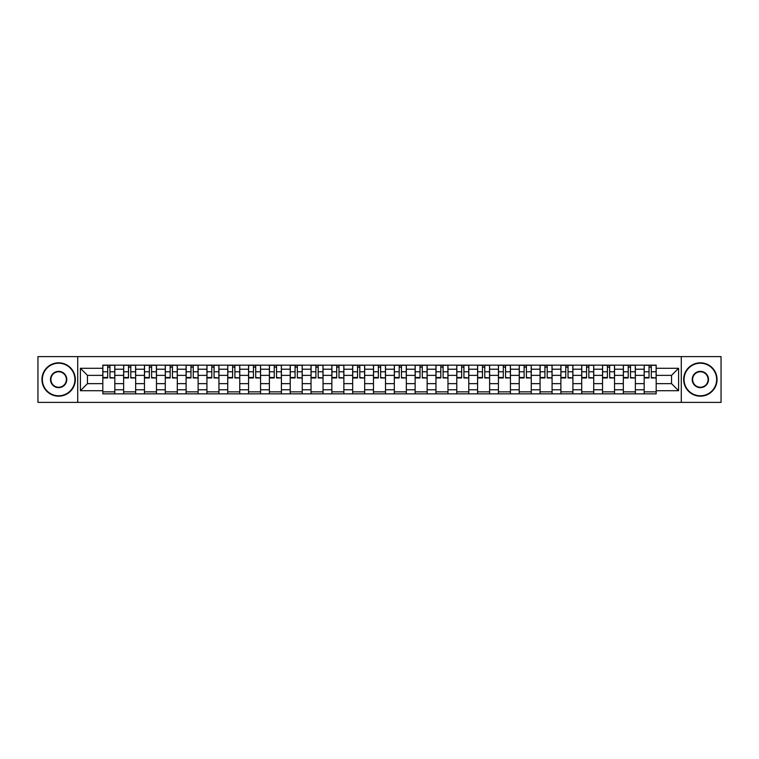 <?xml version="1.0" encoding="UTF-8"?>
<svg xmlns="http://www.w3.org/2000/svg" width="759" height="759" viewBox="0 0 759 759"><rect width="100%" height="100%" fill="white"/><g stroke="black" fill="none" stroke-linecap="round" stroke-linejoin="round"><path stroke-width="1.14" d="M681.278 402.393L721.05 402.393L721.05 356.607L37.95 356.607L37.95 402.393L681.278 402.393L681.278 356.607M123.641 393.845L123.641 369.225L114.827 369.225L114.827 393.845M114.827 369.225L114.827 365.155M123.641 369.225L123.641 365.155M135.652 365.155L135.652 393.845M144.457 393.845L144.457 365.155M156.468 365.155L156.468 393.845M165.282 393.845L165.282 365.155M177.293 365.155L177.293 393.845M186.097 393.845L186.097 365.155M198.118 365.155L198.118 393.845M206.922 393.845L206.922 365.155M218.934 365.155L218.934 393.845M227.747 393.845L227.747 365.155M239.759 365.155L239.759 393.845M248.563 393.845L248.563 365.155M260.574 365.155L260.574 393.845M269.388 393.845L269.388 365.155M281.399 365.155L281.399 393.845M290.213 393.845L290.213 365.155M302.224 365.155L302.224 393.845M311.029 393.845L311.029 365.155M323.04 365.155L323.04 393.845M331.854 393.845L331.854 365.155M343.865 365.155L343.865 393.845M352.669 393.845L352.669 365.155M364.681 365.155L364.681 393.845M373.494 393.845L373.494 365.155M385.506 365.155L385.506 393.845M394.319 393.845L394.319 365.155M406.331 365.155L406.331 393.845M415.135 393.845L415.135 365.155M427.146 365.155L427.146 393.845M435.96 393.845L435.96 365.155M447.971 365.155L447.971 393.845M456.776 393.845L456.776 365.155M468.787 365.155L468.787 393.845M477.601 393.845L477.601 365.155M489.612 365.155L489.612 393.845M498.426 393.845L498.426 365.155M510.437 365.155L510.437 393.845M519.241 393.845L519.241 365.155M531.253 365.155L531.253 393.845M540.066 393.845L540.066 365.155M552.078 365.155L552.078 393.845M560.882 393.845L560.882 365.155M572.903 365.155L572.903 393.845M581.707 393.845L581.707 365.155M593.718 365.155L593.718 393.845M602.532 393.845L602.532 365.155M614.543 365.155L614.543 393.845M623.348 393.845L623.348 365.155M635.359 365.155L635.359 393.845M644.173 393.845L644.173 365.155M644.173 383.637L635.359 383.637M623.348 383.637L614.543 383.637M602.532 383.637L593.718 383.637M581.707 383.637L572.903 383.637M560.882 383.637L552.078 383.637M540.066 383.637L531.253 383.637M519.241 383.637L510.437 383.637M498.426 383.637L489.612 383.637M477.601 383.637L468.787 383.637M456.776 383.637L447.971 383.637M435.96 383.637L427.146 383.637M415.135 383.637L406.331 383.637M394.319 383.637L385.506 383.637M373.494 383.637L364.681 383.637M352.669 383.637L343.865 383.637M331.854 383.637L323.04 383.637M311.029 383.637L302.224 383.637M290.213 383.637L281.399 383.637M269.388 383.637L260.574 383.637M248.563 383.637L239.759 383.637M227.747 383.637L218.934 383.637M206.922 383.637L198.118 383.637M186.097 383.637L177.293 383.637M165.282 383.637L156.468 383.637M144.457 383.637L135.652 383.637M123.641 383.637L114.827 383.637M644.173 375.363L635.359 375.363M623.348 375.363L614.543 375.363M602.532 375.363L593.718 375.363M581.707 375.363L572.903 375.363M560.882 375.363L552.078 375.363M540.066 375.363L531.253 375.363M519.241 375.363L510.437 375.363M498.426 375.363L489.612 375.363M477.601 375.363L468.787 375.363M456.776 375.363L447.971 375.363M435.96 375.363L427.146 375.363M415.135 375.363L406.331 375.363M394.319 375.363L385.506 375.363M373.494 375.363L364.681 375.363M352.669 375.363L343.865 375.363M331.854 375.363L323.04 375.363M311.029 375.363L302.224 375.363M290.213 375.363L281.399 375.363M269.388 375.363L260.574 375.363M248.563 375.363L239.759 375.363M227.747 375.363L218.934 375.363M206.922 375.363L198.118 375.363M186.097 375.363L177.293 375.363M165.282 375.363L156.468 375.363M144.457 375.363L135.652 375.363M123.641 375.363L114.827 375.363M87.465 383.637L102.816 383.637L102.816 375.363L87.465 375.363L87.465 383.637L80.397 390.714L80.397 368.286L102.816 368.286L102.816 375.363M656.184 375.363L656.184 383.637L671.535 383.637L671.535 375.363L656.184 375.363L656.184 365.155L102.816 365.155L102.816 368.286M656.184 368.286L678.603 368.286L678.603 390.714L656.184 390.714L656.184 383.637M102.816 383.637L102.816 393.845L656.184 393.845L656.184 390.714M102.816 390.714L80.397 390.714M77.722 402.393L77.722 356.607M114.827 391.843L102.816 391.843M107.693 367.157L109.96 367.157M135.652 391.843L123.641 391.843M128.508 367.157L130.776 367.157M156.468 391.843L144.457 391.843M149.333 367.157L151.601 367.157M177.293 391.843L165.282 391.843M170.149 367.157L172.426 367.157M198.118 391.843L186.097 391.843M190.974 367.157L193.241 367.157M218.934 391.843L206.922 391.843M211.799 367.157L214.066 367.157M239.759 391.843L227.747 391.843M232.615 367.157L234.882 367.157M260.574 391.843L248.563 391.843M253.44 367.157L255.707 367.157M281.399 391.843L269.388 391.843M274.255 367.157L276.532 367.157M302.224 391.843L290.213 391.843M295.08 367.157L297.348 367.157M323.04 391.843L311.029 391.843M315.905 367.157L318.173 367.157M343.865 391.843L331.854 391.843M336.721 367.157L338.988 367.157M364.681 391.843L352.669 391.843M357.546 367.157L359.813 367.157M385.506 391.843L373.494 391.843M378.361 367.157L380.638 367.157M406.331 391.843L394.319 391.843M399.187 367.157L401.454 367.157M427.146 391.843L415.135 391.843M420.012 367.157L422.279 367.157M447.971 391.843L435.96 391.843M440.827 367.157L443.095 367.157M468.787 391.843L456.776 391.843M461.652 367.157L463.92 367.157M489.612 391.843L477.601 391.843M482.468 367.157L484.745 367.157M510.437 391.843L498.426 391.843M503.293 367.157L505.56 367.157M531.253 391.843L519.241 391.843M524.118 367.157L526.385 367.157M552.078 391.843L540.066 391.843M544.934 367.157L547.201 367.157M572.903 391.843L560.882 391.843M565.759 367.157L568.026 367.157M593.718 391.843L581.707 391.843M586.574 367.157L588.851 367.157M614.543 391.843L602.532 391.843M607.399 367.157L609.667 367.157M635.359 391.843L623.348 391.843M628.224 367.157L630.492 367.157M656.184 391.843L644.173 391.843M649.04 367.157L651.307 367.157M80.397 368.286L87.465 375.363M671.535 383.637L678.603 390.714M671.535 375.363L678.603 368.286M109.96 377.508L114.761 377.963L109.96 377.963L109.96 365.288L114.761 365.288L112.095 365.288M114.761 377.508L114.761 365.288M107.693 367.024L109.96 367.024M105.548 365.288L102.882 365.288L102.882 377.963L107.693 377.963L107.693 365.288L105.757 365.288M102.882 365.288L111.896 365.288M130.776 377.508L135.586 377.963L130.776 377.963L130.776 365.288L135.586 365.288L132.91 365.288M135.586 377.508L135.586 365.288M128.508 367.024L130.776 367.024M126.373 365.288L123.708 365.288L123.708 377.963L128.508 377.963L128.508 365.288L126.573 365.288M123.708 365.288L132.711 365.288M151.601 377.508L156.401 377.963L151.601 377.963L151.601 365.288L156.401 365.288L153.735 365.288M156.401 377.508L156.401 365.288M149.333 367.024L151.601 367.024M147.199 365.288L144.523 365.288L144.523 377.963L149.333 377.963L149.333 365.288L147.398 365.288M144.523 365.288L153.536 365.288M58.642 395.781A16.281 16.281 0 0 0 74.923 379.5A16.281 16.281 0 0 0 58.642 363.219A16.281 16.281 0 0 0 42.352 379.5A16.281 16.281 0 0 0 58.642 395.781M58.642 362.821A16.679 16.679 0 0 1 75.321 379.5A16.679 16.679 0 0 1 58.642 396.179A16.679 16.679 0 0 1 41.954 379.5A16.679 16.679 0 0 1 58.642 362.821M58.642 387.64A8.14 8.14 0 0 1 50.492 379.5A8.14 8.14 0 0 1 58.642 371.36A8.14 8.14 0 0 1 66.783 379.5A8.14 8.14 0 0 1 58.642 387.64M58.642 371.758A7.742 7.742 0 0 0 50.9 379.5A7.742 7.742 0 0 0 58.642 387.242A7.742 7.742 0 0 0 66.375 379.5A7.742 7.742 0 0 0 58.642 371.758M700.358 395.781A16.281 16.281 0 0 0 716.648 379.5A16.281 16.281 0 0 0 700.358 363.219A16.281 16.281 0 0 0 684.077 379.5A16.281 16.281 0 0 0 700.358 395.781M700.358 362.821A16.679 16.679 0 0 1 717.046 379.5A16.679 16.679 0 0 1 700.358 396.179A16.679 16.679 0 0 1 683.679 379.5A16.679 16.679 0 0 1 700.358 362.821M700.358 387.64A8.14 8.14 0 0 1 692.217 379.5A8.14 8.14 0 0 1 700.358 371.36A8.14 8.14 0 0 1 708.508 379.5A8.14 8.14 0 0 1 700.358 387.64M700.358 371.758A7.742 7.742 0 0 0 692.625 379.5A7.742 7.742 0 0 0 700.358 387.242A7.742 7.742 0 0 0 708.1 379.5A7.742 7.742 0 0 0 700.358 371.758M172.426 377.508L177.227 377.963L172.426 377.963L172.426 365.288L177.227 365.288L174.561 365.288M177.227 377.508L177.227 365.288M170.149 367.024L172.426 367.024M168.014 365.288L165.348 365.288L165.348 377.963L170.149 377.963L170.149 365.288L168.213 365.288M165.348 365.288L174.352 365.288M193.241 377.508L198.052 377.963L193.241 377.963L193.241 365.288L198.052 365.288L195.376 365.288M198.052 377.508L198.052 365.288M190.974 367.024L193.241 367.024M188.839 365.288L186.173 365.288L186.173 377.963L190.974 377.963L190.974 365.288L189.038 365.288M186.173 365.288L195.177 365.288M214.066 377.508L218.867 377.963L214.066 377.963L214.066 365.288L218.867 365.288L216.201 365.288M218.867 377.508L218.867 365.288M211.799 367.024L214.066 367.024M209.655 365.288L206.989 365.288L206.989 377.963L211.799 377.963L211.799 365.288L209.863 365.288M206.989 365.288L216.002 365.288M234.882 377.508L239.692 377.963L234.882 377.963L234.882 365.288L239.692 365.288L237.017 365.288M239.692 377.508L239.692 365.288M232.615 367.024L234.882 367.024M230.48 365.288L227.814 365.288L227.814 377.963L232.615 377.963L232.615 365.288L230.679 365.288M227.814 365.288L236.817 365.288M255.707 377.508L260.508 377.963L255.707 377.963L255.707 365.288L260.508 365.288L257.842 365.288M260.508 377.508L260.508 365.288M253.44 367.024L255.707 367.024M251.305 365.288L248.629 365.288L248.629 377.963L253.44 377.963L253.44 365.288L251.504 365.288M248.629 365.288L257.643 365.288M276.532 377.508L281.333 377.963L276.532 377.963L276.532 365.288L281.333 365.288L278.667 365.288M281.333 377.508L281.333 365.288M274.255 367.024L276.532 367.024M272.12 365.288L269.454 365.288L269.454 377.963L274.255 377.963L274.255 365.288L272.32 365.288M269.454 365.288L278.468 365.288M297.348 377.508L302.158 377.963L297.348 377.963L297.348 365.288L302.158 365.288L299.482 365.288M302.158 377.508L302.158 365.288M295.08 367.024L297.348 367.024M292.946 365.288L290.28 365.288L290.28 377.963L295.08 377.963L295.08 365.288L293.145 365.288M290.28 365.288L299.283 365.288M318.173 377.508L322.973 377.963L318.173 377.963L318.173 365.288L322.973 365.288L320.307 365.288M322.973 377.508L322.973 365.288M315.905 367.024L318.173 367.024M313.771 365.288L311.095 365.288L311.095 377.963L315.905 377.963L315.905 365.288L313.97 365.288M311.095 365.288L320.108 365.288M338.988 377.508L343.799 377.963L338.988 377.963L338.988 365.288L343.799 365.288L341.123 365.288M343.799 377.508L343.799 365.288M336.721 367.024L338.988 367.024M334.586 365.288L331.92 365.288L331.92 377.963L336.721 377.963L336.721 365.288L334.785 365.288M331.92 365.288L340.924 365.288M359.813 377.508L364.614 377.963L359.813 377.963L359.813 365.288L364.614 365.288L361.948 365.288M364.614 377.508L364.614 365.288M357.546 367.024L359.813 367.024M355.411 365.288L352.736 365.288L352.736 377.963L357.546 377.963L357.546 365.288L355.61 365.288M352.736 365.288L361.749 365.288M380.638 377.508L385.439 377.963L380.638 377.963L380.638 365.288L385.439 365.288L382.773 365.288M385.439 377.508L385.439 365.288M378.361 367.024L380.638 367.024M376.227 365.288L373.561 365.288L373.561 377.963L378.361 377.963L378.361 365.288L376.426 365.288M373.561 365.288L382.574 365.288M401.454 377.508L406.264 377.963L401.454 377.963L401.454 365.288L406.264 365.288L403.589 365.288M406.264 377.508L406.264 365.288M399.187 367.024L401.454 367.024M397.052 365.288L394.386 365.288L394.386 377.963L399.187 377.963L399.187 365.288L397.251 365.288M394.386 365.288L403.39 365.288M422.279 377.508L427.08 377.963L422.279 377.963L422.279 365.288L427.08 365.288L424.414 365.288M427.08 377.508L427.08 365.288M420.012 367.024L422.279 367.024M417.877 365.288L415.201 365.288L415.201 377.963L420.012 377.963L420.012 365.288L418.076 365.288M415.201 365.288L424.215 365.288M443.095 377.508L447.905 377.963L443.095 377.963L443.095 365.288L447.905 365.288L445.229 365.288M447.905 377.508L447.905 365.288M440.827 367.024L443.095 367.024M438.693 365.288L436.027 365.288L436.027 377.963L440.827 377.963L440.827 365.288L438.892 365.288M436.027 365.288L445.03 365.288M463.92 377.508L468.72 377.963L463.92 377.963L463.92 365.288L468.72 365.288L466.054 365.288M468.72 377.508L468.72 365.288M461.652 367.024L463.92 367.024M459.518 365.288L456.842 365.288L456.842 377.963L461.652 377.963L461.652 365.288L459.717 365.288M456.842 365.288L465.855 365.288M484.745 377.508L489.546 377.963L484.745 377.963L484.745 365.288L489.546 365.288L486.88 365.288M489.546 377.508L489.546 365.288M482.468 367.024L484.745 367.024M480.333 365.288L477.667 365.288L477.667 377.963L482.468 377.963L482.468 365.288L480.532 365.288M477.667 365.288L486.68 365.288M505.56 377.508L510.371 377.963L505.56 377.963L505.56 365.288L510.371 365.288L507.695 365.288M510.371 377.508L510.371 365.288M503.293 367.024L505.56 367.024M501.158 365.288L498.492 365.288L498.492 377.963L503.293 377.963L503.293 365.288L501.357 365.288M498.492 365.288L507.496 365.288M526.385 377.508L531.186 377.963L526.385 377.963L526.385 365.288L531.186 365.288L528.52 365.288M531.186 377.508L531.186 365.288M524.118 367.024L526.385 367.024M521.983 365.288L519.308 365.288L519.308 377.963L524.118 377.963L524.118 365.288L522.183 365.288M519.308 365.288L528.321 365.288M547.201 377.508L552.011 377.963L547.201 377.963L547.201 365.288L552.011 365.288L549.345 365.288M552.011 377.508L552.011 365.288M544.934 367.024L547.201 367.024M542.799 365.288L540.133 365.288L540.133 377.963L544.934 377.963L544.934 365.288L542.998 365.288M540.133 365.288L549.136 365.288M568.026 377.508L572.827 377.963L568.026 377.963L568.026 365.288L572.827 365.288L570.161 365.288M572.827 377.508L572.827 365.288M565.759 367.024L568.026 367.024M563.624 365.288L560.948 365.288L560.948 377.963L565.759 377.963L565.759 365.288L563.823 365.288M560.948 365.288L569.962 365.288M588.851 377.508L593.652 377.963L588.851 377.963L588.851 365.288L593.652 365.288L590.986 365.288M593.652 377.508L593.652 365.288M586.574 367.024L588.851 367.024M584.439 365.288L581.774 365.288L581.774 377.963L586.574 377.963L586.574 365.288L584.648 365.288M581.774 365.288L590.787 365.288M609.667 377.508L614.477 377.963L609.667 377.963L609.667 365.288L614.477 365.288L611.801 365.288M614.477 377.508L614.477 365.288M607.399 367.024L609.667 367.024M605.265 365.288L602.599 365.288L602.599 377.963L607.399 377.963L607.399 365.288L605.464 365.288M602.599 365.288L611.602 365.288M630.492 377.508L635.292 377.963L630.492 377.963L630.492 365.288L635.292 365.288L632.626 365.288M635.292 377.508L635.292 365.288M628.224 367.024L630.492 367.024M626.09 365.288L623.414 365.288L623.414 377.963L628.224 377.963L628.224 365.288L626.289 365.288M623.414 365.288L632.427 365.288M651.307 377.508L656.118 377.963L651.307 377.963L651.307 365.288L656.118 365.288L653.452 365.288M656.118 377.508L656.118 365.288M649.04 367.024L651.307 367.024M646.905 365.288L644.239 365.288L644.239 377.963L649.04 377.963L649.04 365.288L647.104 365.288M644.239 365.288L653.243 365.288M623.348 369.225L614.543 369.225M602.532 369.225L593.718 369.225M581.707 369.225L572.903 369.225M560.882 369.225L552.078 369.225M540.066 369.225L531.253 369.225M519.241 369.225L510.437 369.225M498.426 369.225L489.612 369.225M477.601 369.225L468.787 369.225M456.776 369.225L447.971 369.225M435.96 369.225L427.146 369.225M415.135 369.225L406.331 369.225M394.319 369.225L385.506 369.225M373.494 369.225L364.681 369.225M352.669 369.225L343.865 369.225M331.854 369.225L323.04 369.225M311.029 369.225L302.224 369.225M290.213 369.225L281.399 369.225M269.388 369.225L260.574 369.225M248.563 369.225L239.759 369.225M227.747 369.225L218.934 369.225M206.922 369.225L198.118 369.225M186.097 369.225L177.293 369.225M165.282 369.225L156.468 369.225M144.457 369.225L135.652 369.225M644.173 369.225L635.359 369.225M623.348 389.775L614.543 389.775M602.532 389.775L593.718 389.775M581.707 389.775L572.903 389.775M560.882 389.775L552.078 389.775M540.066 389.775L531.253 389.775M519.241 389.775L510.437 389.775M498.426 389.775L489.612 389.775M477.601 389.775L468.787 389.775M456.776 389.775L447.971 389.775M435.96 389.775L427.146 389.775M415.135 389.775L406.331 389.775M394.319 389.775L385.506 389.775M373.494 389.775L364.681 389.775M352.669 389.775L343.865 389.775M331.854 389.775L323.04 389.775M311.029 389.775L302.224 389.775M290.213 389.775L281.399 389.775M269.388 389.775L260.574 389.775M248.563 389.775L239.759 389.775M227.747 389.775L218.934 389.775M206.922 389.775L198.118 389.775M186.097 389.775L177.293 389.775M165.282 389.775L156.468 389.775M144.457 389.775L135.652 389.775M123.641 389.775L114.827 389.775M644.173 389.775L635.359 389.775M109.96 371.768L114.761 371.768M102.882 377.508L107.693 377.508M102.882 371.768L107.693 371.768M130.776 371.768L135.586 371.768M123.708 377.508L128.508 377.508M123.708 371.768L128.508 371.768M151.601 371.768L156.401 371.768M144.523 377.508L149.333 377.508M144.523 371.768L149.333 371.768M172.426 371.768L177.227 371.768M165.348 377.508L170.149 377.508M165.348 371.768L170.149 371.768M193.241 371.768L198.052 371.768M186.173 377.508L190.974 377.508M186.173 371.768L190.974 371.768M214.066 371.768L218.867 371.768M206.989 377.508L211.799 377.508M206.989 371.768L211.799 371.768M234.882 371.768L239.692 371.768M227.814 377.508L232.615 377.508M227.814 371.768L232.615 371.768M255.707 371.768L260.508 371.768M248.629 377.508L253.44 377.508M248.629 371.768L253.44 371.768M276.532 371.768L281.333 371.768M269.454 377.508L274.255 377.508M269.454 371.768L274.255 371.768M297.348 371.768L302.158 371.768M290.28 377.508L295.08 377.508M290.28 371.768L295.08 371.768M318.173 371.768L322.973 371.768M311.095 377.508L315.905 377.508M311.095 371.768L315.905 371.768M338.988 371.768L343.799 371.768M331.92 377.508L336.721 377.508M331.92 371.768L336.721 371.768M359.813 371.768L364.614 371.768M352.736 377.508L357.546 377.508M352.736 371.768L357.546 371.768M380.638 371.768L385.439 371.768M373.561 377.508L378.361 377.508M373.561 371.768L378.361 371.768M401.454 371.768L406.264 371.768M394.386 377.508L399.187 377.508M394.386 371.768L399.187 371.768M422.279 371.768L427.08 371.768M415.201 377.508L420.012 377.508M415.201 371.768L420.012 371.768M443.095 371.768L447.905 371.768M436.027 377.508L440.827 377.508M436.027 371.768L440.827 371.768M463.92 371.768L468.72 371.768M456.842 377.508L461.652 377.508M456.842 371.768L461.652 371.768M484.745 371.768L489.546 371.768M477.667 377.508L482.468 377.508M477.667 371.768L482.468 371.768M505.56 371.768L510.371 371.768M498.492 377.508L503.293 377.508M498.492 371.768L503.293 371.768M526.385 371.768L531.186 371.768M519.308 377.508L524.118 377.508M519.308 371.768L524.118 371.768M547.201 371.768L552.011 371.768M540.133 377.508L544.934 377.508M540.133 371.768L544.934 371.768M568.026 371.768L572.827 371.768M560.948 377.508L565.759 377.508M560.948 371.768L565.759 371.768M588.851 371.768L593.652 371.768M581.774 377.508L586.574 377.508M581.774 371.768L586.574 371.768M609.667 371.768L614.477 371.768M602.599 377.508L607.399 377.508M602.599 371.768L607.399 371.768M630.492 371.768L635.292 371.768M623.414 377.508L628.224 377.508M623.414 371.768L628.224 371.768M651.307 371.768L656.118 371.768M644.239 377.508L649.04 377.508M644.239 371.768L649.04 371.768"/></g></svg>
